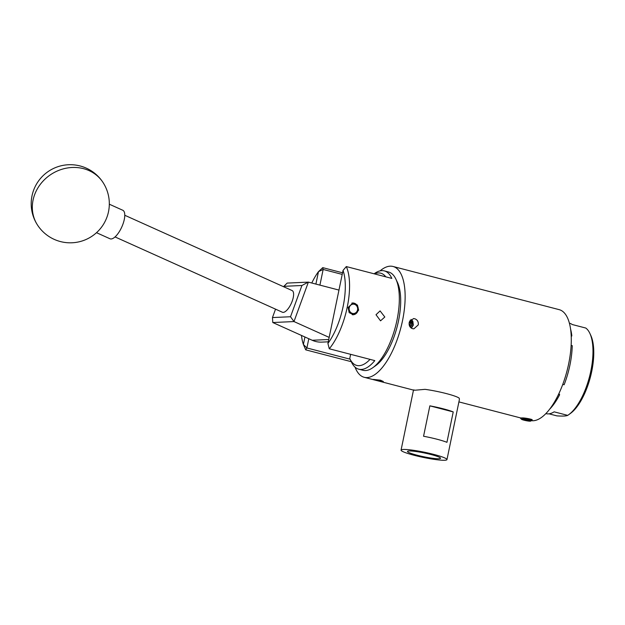 <?xml version="1.0" encoding="UTF-8"?>
<svg xmlns="http://www.w3.org/2000/svg" width="625" height="625" viewBox="0 0 625 625"><rect width="100%" height="100%" fill="white"/><g stroke="black" fill="none" stroke-linecap="round" stroke-linejoin="round"><path stroke-width="0.94" d="M376.008 314.727L380.086 310.906L384.812 317.008L380.547 320.836L376.008 314.727M358.648 310.211L357.422 305.07L352.977 302.922L348.125 307.477L349.164 312.625L353.523 314.781L358.648 310.211M343.039 270.414L327.914 343.438A47.656 19.172 -75.4 0 0 343.109 306.57A47.656 19.172 -75.4 0 0 343.039 270.414L346.305 266.57A50.781 20.43 104.6 0 1 347.227 307.242A50.781 20.43 104.6 0 1 329.281 348.781L374.805 360.609A50.781 20.43 104.6 0 1 358.781 369.195A50.781 20.43 104.6 0 1 351.484 362.141L349.906 358.812A47.656 19.172 -75.4 0 0 370.039 359.367M395.852 279.055L397.43 282.375A47.656 19.172 104.6 0 1 398.492 320.961A47.656 19.172 104.6 0 1 375.82 365.547L372.82 367.68A50.781 20.43 -75.4 0 0 396.984 320.172A50.781 20.43 -75.4 0 0 395.852 279.055A50.781 20.43 -75.4 0 0 388.555 271.992L384.32 270.898A50.781 20.43 104.6 0 1 391.828 278.406L346.305 266.57M358.781 369.195L363.016 370.297A50.781 20.43 -75.4 0 0 372.82 367.68M351.273 361.688L305.711 349.844L306.898 347.961L350.078 359.18M315.898 284.078L318.477 271.633L322.734 267.641L342.547 272.789M374.109 273.797L374.516 273.508A50.781 20.43 104.6 0 1 384.32 270.898M349.906 358.812A47.656 19.172 -75.4 0 1 349.766 358.516L350.633 354.328M342.211 274.406L323.156 269.453L319.914 285.125M308.805 338.742L306.898 347.961L303.391 344.461L304.938 337M322.734 267.641L323.156 269.453L318.477 271.633A47.609 19.148 -75.4 0 0 311.781 283.008M301.5 335.453A47.609 19.148 -75.4 0 0 303.391 344.461L305.711 349.844M385.797 276.836A47.656 19.172 -75.4 0 0 374.516 273.906M327.914 343.438L329.281 348.781M96.5 232.695L109.992 238.766A15.625 5.93 -65.8 0 0 120.125 230.273A15.625 5.93 -65.8 0 0 122.812 210.273L109.32 204.203M103.367 224.492A15.625 5.93 -65.8 0 0 104.195 223.102A15.625 5.93 -65.8 0 0 107.734 214.789A39.062 39.062 0 0 0 49.023 170.977A39.062 39.062 0 0 0 54.234 239.383A39.062 39.062 0 0 0 103.367 224.492M338.969 290.078L308.375 282.125L293.984 321.562L329.164 337.398M328.25 341.82L321.789 342.117A25 22.711 -92.6 0 1 312.203 340.266L272.797 322.531L272.461 317.57L290.516 316.742L301.922 285.5L283.867 286.328L283.703 286.781M283.867 286.328L287.172 283.086L308.375 282.125M290.516 316.742L293.984 321.562L272.797 322.531M275.539 309.148L272.461 317.57M301.922 285.5L308.312 282.117M124.789 215.273L292.117 290.562A11.875 4.508 114.2 0 1 292.203 301.164A11.875 4.508 114.2 0 1 282.375 312.227L115.047 236.93M352.438 313.406A4.688 4.258 87.4 0 0 357.539 309.922A4.688 4.258 87.4 0 0 354.328 304.281A4.688 4.258 87.4 0 0 349.234 307.766A4.688 4.258 87.4 0 0 352.438 313.406M351.812 303.117A5.859 5.32 -92.6 0 1 352.625 303.016A5.859 5.32 -92.6 0 1 354.078 303.164A5.859 5.32 -92.6 0 1 358.203 309.422A5.859 5.32 -92.6 0 1 353.164 314.719A5.859 5.32 -92.6 0 1 352.227 314.672M523.32 419.773L529.344 420.75L524.156 419.398L522.766 419.383L523.32 419.773M523.781 419.375L524.633 420.172L527.938 420.812L528.57 420.375M529.758 419.445C536.055 420.594 528.945 418.281 522.922 417.914L521.102 417.93A5.938 0.672 -168.3 0 1 522.898 418.055A5.938 0.672 -168.3 0 1 524.57 418.305L523.391 419.109A4.75 0.539 -168.3 0 0 521.438 419.242A4.75 0.539 -168.3 0 0 528.695 421.102A4.75 0.539 -168.3 0 0 530.617 421.141A4.75 0.539 -168.3 0 0 528.578 420.164A4.75 0.539 -168.3 0 0 523.391 419.117L527.633 419.914C531.57 420.852 532.047 421.164 529.07 420.844M529.703 419.688C533.727 420.07 532.008 419.609 524.57 418.305M521.438 419.242L520.578 418.352L521.102 417.93M532.102 419.961L530.844 420.359L530.617 421.141M530.844 420.359L522.836 419.055M530.766 420.664L527.633 419.914M528.062 420.211L527.938 420.812M524.773 419.484L524.633 420.172M409.508 325.891A2.445 2.219 87.4 0 0 409.352 321.93M409.906 326.672A2.82 2.562 87.4 0 0 409.695 321.102M409.703 326.312L411.289 325.836L411.852 323.094L409.977 321.156M411.375 328.156L413.336 325.109L412.836 321.234L411.125 319.398M411.32 328.117L413.234 325.109M411.156 328.008L413.203 324.906L411.75 320.734A4.102 3.727 -92.6 0 1 410.797 327.719M409.57 326.039L410.578 323.148L409.359 321.898M411.75 320.734L410.203 320.156M410.016 325.891L411.289 325.836M410.578 323.148L411.852 323.094M438.961 458.742A16.875 1.906 -168.3 0 0 440.539 458.273A16.875 1.906 -168.3 0 0 427.781 453.727A16.875 1.906 -168.3 0 0 409.055 450.969A16.875 1.906 -168.3 0 0 407.484 451.43A16.875 1.906 -168.3 0 0 420.188 455.969A16.875 1.906 -168.3 0 0 438.961 458.742M444.781 460.25A23.438 2.648 11.7 0 1 418.734 456.414A23.438 2.648 11.7 0 1 401.062 450.102A23.438 2.648 11.7 0 1 403.242 449.461A23.438 2.648 11.7 0 1 429.281 453.297A23.438 2.648 11.7 0 1 446.961 459.609A23.438 2.648 11.7 0 1 444.781 460.25M413.945 389.852C413.008 390.117 413.531 390.227 415.523 390.172L425.039 389.344A23.438 2.648 11.7 0 1 459.258 398.234L459.398 399.547L446.961 459.609M376.211 380.375L373.297 379.422L380.492 380.18L383.328 381.5L376.211 380.375M412.609 328.695C409.945 327.68 408.805 325.625 409.195 322.523L413.414 318.586L414.672 318.719C417.406 319.727 418.609 321.781 418.281 324.883L413.883 328.828L412.609 328.695M380.062 270.875A57.25 23.031 104.6 0 1 392.992 266.469A57.25 23.031 104.6 0 1 402.492 320.781A57.25 23.031 104.6 0 1 364.195 377.289A57.25 23.031 104.6 0 1 355.047 367.141M392.992 266.469L559.141 309.641A57.25 23.031 104.6 0 1 568.641 363.953A57.25 23.031 104.6 0 1 530.805 420.57M589.875 333.414L590.789 335.391A44.844 18.039 104.6 0 1 591.703 371.531A44.844 18.039 104.6 0 1 570.523 413.367L568.766 414.656A46.719 18.797 -75.4 0 0 590.828 371.062A46.719 18.797 -75.4 0 0 589.875 333.414A46.719 18.797 -75.4 0 0 585.789 328.047L572.227 324.523A46.719 18.797 104.6 0 0 569.508 323.211L569.375 323.18M571.125 345.359L572.234 345.648A50.688 20.391 104.6 0 1 569.914 365.125A50.688 20.391 104.6 0 1 564.133 384.758L562.766 384.406M571.18 335.719L571.828 335.883L571.219 336.547M570.547 328.938A50.688 20.391 104.6 0 1 571.828 335.883M558.508 394.453L559.641 394.742A50.688 20.391 104.6 0 1 549.695 409.156M559.641 394.742L558.953 393.508M549.016 413.828L556.859 415.867C562.648 416.266 566.266 416.094 567.711 415.367L554.141 411.844A46.719 18.797 104.6 0 1 546.008 413.648L545.875 413.617M567.711 415.367A46.719 18.797 -75.4 0 0 568.766 414.656M423.562 436.25L429.859 405.844A23.438 2.648 11.7 0 1 453.227 411.914L446.93 442.32A23.438 2.648 -168.3 0 0 423.562 436.25M429.859 405.844L453.227 411.914M103.047 182.516A39.062 35.102 -32.9 0 0 70.086 167.633A39.062 35.102 -32.9 0 0 37.305 188.93A39.062 35.102 147.1 0 0 37.477 225M328.727 339.508L312.203 340.266M352.641 314.742L353.164 314.719M352.125 303.039L352.625 303.016M401.062 450.102L413.484 390.094M364.195 377.289L413.625 390.133M458.914 401.898L520.781 417.977"/></g></svg>

